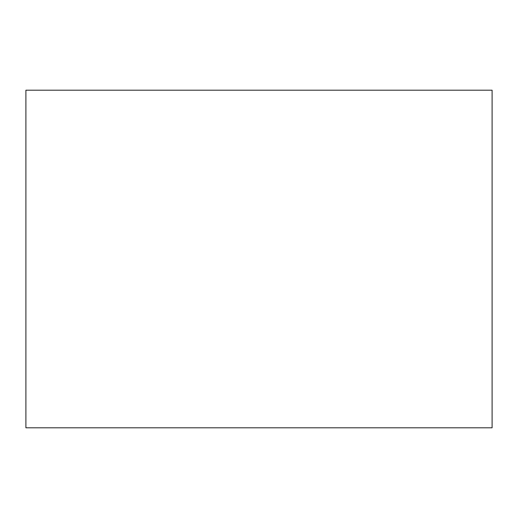 <?xml version="1.0" encoding="UTF-8"?>
<svg xmlns="http://www.w3.org/2000/svg" width="518" height="518" viewBox="0 0 518 518"><rect width="100%" height="100%" fill="white"/><g stroke="black" fill="none" stroke-linecap="round" stroke-linejoin="round"><path stroke-width="0.78" d="M492.1 427.797L25.9 427.797L492.1 427.797L492.1 90.203L25.9 90.203L492.1 90.203L492.1 427.797M25.9 90.203L25.9 427.797L25.9 90.203"/></g></svg>
